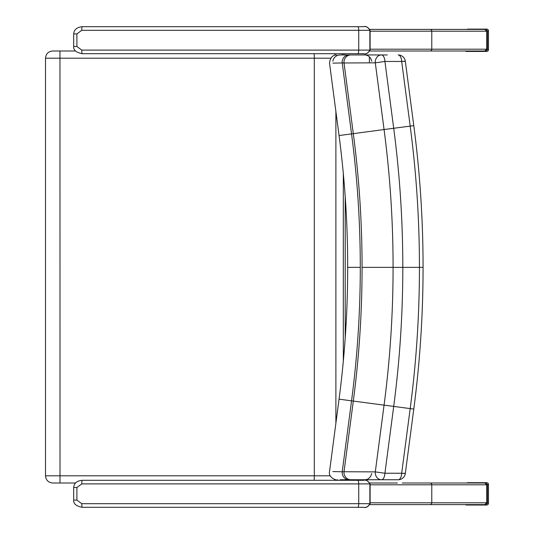 <?xml version="1.0" encoding="UTF-8"?>
<svg xmlns="http://www.w3.org/2000/svg" width="534" height="534" viewBox="0 0 534 534"><rect width="100%" height="100%" fill="white"/><g stroke="black" fill="none" stroke-linecap="round" stroke-linejoin="round"><path stroke-width="0.8" d="M430.024 29.397A1.802 1.749 90 0 1 431.779 31.199L486.741 31.199L484.892 29.397L369.949 29.397M486.741 31.199L486.741 49.201L431.779 49.201A1.802 1.749 90 0 1 430.024 50.997L484.892 50.997L486.741 49.201M369.955 50.997L466.996 50.997M430.024 504.603A1.802 1.749 -90 0 0 431.779 502.801L486.741 502.801L484.892 504.603L369.955 504.603M484.892 483.003L486.741 484.799L431.779 484.799A1.802 1.749 -90 0 0 430.024 483.003L484.892 483.003M486.741 502.801L486.741 484.799M402.276 483.003L430.024 483.003M466.996 483.003L411.627 483.003M369.949 483.003L397.436 483.003M81.789 483.897A3.598 0.367 -90 0 1 82.156 480.3C76.896 480.82 74.072 483.223 73.685 487.502L76.896 487.502L81.789 483.897L358.728 483.897A3.598 1.001 -90 0 0 357.727 480.3L82.156 480.3M363.454 480.3C365.99 479.659 368.126 480.854 369.862 483.897L370.109 483.897C367.966 480.66 365.75 479.465 363.454 480.3L357.727 480.3M370.109 483.897L370.109 503.702L358.728 503.702A3.598 1.001 90 0 1 357.727 507.3L82.156 507.3A3.598 0.367 -90 0 1 81.789 503.702L76.896 500.098L76.896 487.502M81.789 503.702L358.728 503.702L358.728 483.897L369.862 483.897L369.862 503.702C368.126 506.746 365.99 507.941 363.454 507.3L357.727 507.3M81.789 30.298A3.598 0.367 -90 0 1 82.156 26.7C76.896 27.221 74.072 29.624 73.685 33.902L76.896 33.902L81.789 30.298L358.728 30.298A3.598 1.001 -90 0 0 357.727 26.7L82.156 26.7M363.454 26.7C365.99 26.059 368.126 27.254 369.862 30.298L370.109 30.298C367.966 27.06 365.75 25.866 363.454 26.7L357.727 26.7M370.109 30.298L370.109 50.103L358.728 50.103A3.598 1.001 90 0 1 357.727 53.7L82.156 53.7A3.598 0.367 -90 0 1 81.789 50.103L76.896 46.498L76.896 33.902M81.789 50.103L358.728 50.103L358.728 30.298L369.862 30.298L369.862 50.103C368.126 53.14 365.99 54.341 363.454 53.7L357.727 53.7M52.806 483.003L75.514 483.003M343.642 480.3L344.036 479.752M345.218 196.839L345.218 337.868M344.45 54.955A7.202 7.202 0 0 0 343.642 53.7L344.443 54.955M75.514 50.997L52.806 50.997M332.869 61.183C333.73 57.318 336.14 55.242 340.098 54.955L381.403 54.955A7.202 3.531 90 0 1 384.921 61.463L401.688 61.463A7.202 3.531 -90 0 0 398.177 54.955A7.202 7.202 0 0 1 405.313 61.216L401.688 61.463L410.192 126.104C416.353 172.983 419.437 220.061 419.444 267.354C419.437 314.646 416.353 361.725 410.192 408.603L401.688 473.244L384.921 473.244A7.202 3.531 90 0 1 381.403 479.752A7.202 6.148 -90 0 1 375.289 471.889L344.023 471.736L353.314 401.074C359.148 356.699 362.065 312.123 362.065 267.354C362.065 222.585 359.148 178.009 353.314 133.633L344.023 62.972L375.289 62.825A7.202 6.148 -90 0 1 381.403 54.955L340.111 54.955M404.819 61.377L401.688 61.37M332.869 63.125L342.221 62.952L351.546 133.874C357.373 178.169 360.283 222.665 360.29 267.354C360.283 312.05 357.373 356.538 351.546 400.84L339.05 399.145C344.804 355.41 347.681 311.482 347.681 267.354C347.681 223.232 344.804 179.297 339.057 135.563L329.525 63.092C330.232 57.665 332.609 54.955 336.66 54.955M339.05 135.563L384.059 129.542C390.074 175.279 393.077 221.216 393.084 267.354C393.077 313.498 390.074 359.435 384.059 405.166L375.289 471.889L384.921 473.244L393.705 406.441C399.772 360.283 402.81 313.919 402.81 267.354C402.81 220.789 399.772 174.424 393.705 128.273L384.059 129.542L375.289 62.825L384.921 61.463L393.705 128.273L413.276 125.71M413.276 409.004L351.546 400.84L342.221 471.762L332.869 471.582M340.111 479.752L398.177 479.752A7.202 3.531 -90 0 0 401.688 473.244L405.313 473.491A7.202 7.202 0 0 1 398.177 479.752L364.622 479.752C368.153 479.719 370.529 477.63 371.757 473.491M401.688 473.338L404.819 473.331M366.11 479.752L388.298 479.752M373.967 54.955L381.403 54.955M387.297 54.955L366.698 54.955M374.915 479.752L340.085 479.752M467.437 51.431L486.694 51.431L466.302 51.431L465.094 50.997M485.553 51.431L487.402 49.635L487.402 30.912L485.553 29.11L465.294 29.397M485.553 29.11L486.694 29.11A1.802 1.749 90 0 1 488.443 30.912L488.443 49.635A1.802 1.749 90 0 1 486.694 51.431A1.802 1.802 0 0 0 488.49 49.635L487.402 49.635M488.49 49.635L488.49 30.912A1.802 1.802 0 0 0 486.694 29.11L467.437 29.11M467.437 505.031L486.694 505.031L466.302 505.031L465.094 504.603M485.553 505.031L487.402 503.235L487.402 484.512L485.553 482.709L465.294 483.003M485.553 482.709L486.694 482.709A1.802 1.749 90 0 1 488.443 484.512L488.443 503.235A1.802 1.749 90 0 1 486.694 505.031A1.802 1.802 0 0 0 488.49 503.235L487.402 503.235M488.49 503.235L488.49 484.512A1.802 1.802 0 0 0 486.694 482.709L467.437 482.709M51.998 482.963L53.8 483.003M51.998 51.037L53.8 50.997M370.109 31.199L431.779 31.199L431.779 49.201L370.109 49.201M370.109 502.801L431.779 502.801L431.779 484.799L370.109 484.799M76.896 500.098L73.685 500.098L73.685 487.502M76.896 46.498L73.685 46.498L73.685 33.902M334.965 479.552A7.202 6.254 90 0 1 334.511 480.3M330.232 475.801L314.306 475.801A7.202 0.861 90 0 1 314.119 480.3M52.706 50.997C48.334 51.424 45.937 53.827 45.51 58.199L314.306 58.199L314.306 475.801L60.008 475.801L59.955 483.003M59.955 50.997L60.008 475.801L45.51 475.801C45.937 480.173 48.334 482.576 52.706 483.003M343.322 173.597L343.322 361.111M335.886 111.466L335.886 423.248M330.646 58.199L314.306 58.199A7.202 0.861 -90 0 0 314.119 53.7M335.272 55.089A7.202 6.254 -90 0 0 334.511 53.7M342.654 54.955A7.202 6.254 -90 0 0 341.954 53.7M350.845 54.955A7.202 6.869 90 0 0 344.023 62.972L342.221 62.952A7.202 6.782 90 0 1 348.962 54.955M348.962 479.752A7.202 6.782 -90 0 1 342.221 471.762L344.023 471.736A7.202 6.869 -90 0 0 350.845 479.752M405.313 473.491L413.783 409.077C419.964 362.045 423.061 314.806 423.068 267.354L362.065 267.354M347.681 267.354L360.29 267.354M369.415 62.158L369.401 56.771M487.402 30.912L488.443 30.912M487.402 484.512L488.443 484.512M82.156 507.3C76.175 506.105 73.352 503.709 73.685 500.098M370.109 503.702C368.059 506.913 365.843 508.114 363.467 507.3M82.156 53.7C76.175 52.506 73.352 50.109 73.685 46.498M370.109 50.103C368.059 53.313 365.843 54.515 363.467 53.7M45.51 58.199L45.51 475.801M371.757 61.216C370.536 57.085 368.153 54.995 364.622 54.955M423.068 267.354C423.061 219.908 419.964 172.662 413.783 125.63L405.313 61.216M339.05 399.145L329.525 471.615C328.01 477.796 337.248 480.894 337.615 479.752"/></g></svg>
